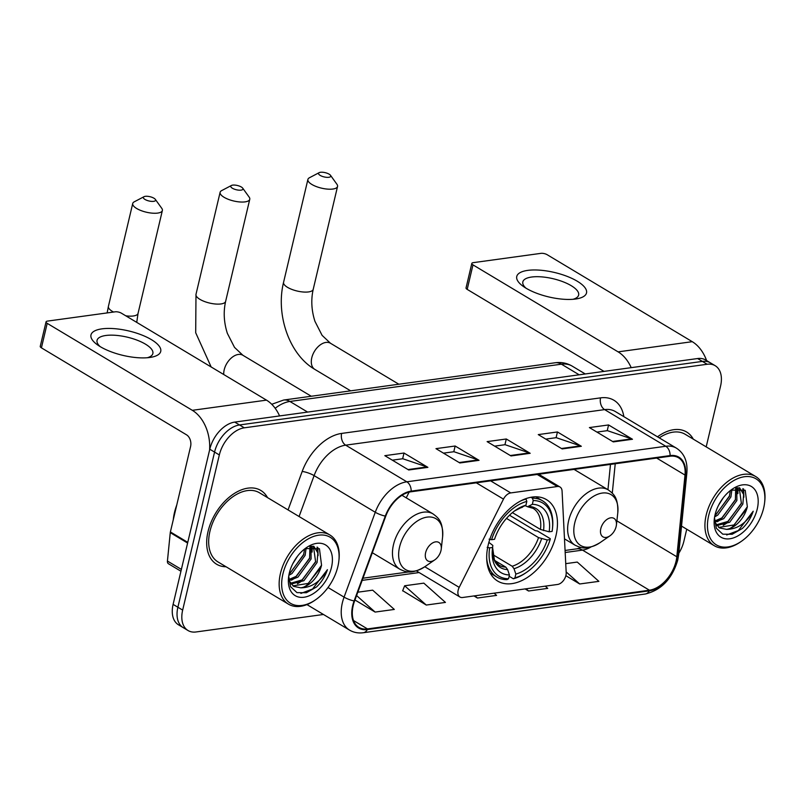 <?xml version="1.0" encoding="UTF-8"?>
<svg xmlns="http://www.w3.org/2000/svg" width="805" height="805" viewBox="0 0 805 805"><rect width="100%" height="100%" fill="white"/><g stroke="black" fill="none" stroke-linecap="round" stroke-linejoin="round"><path stroke-width="1.21" d="M565.925 575.414A8.956 5.635 120.9 0 0 566.197 572.677L562.071 491.07A8.956 5.635 120.9 0 0 560.008 487.005A8.956 5.635 120.9 0 0 557.342 486.522L510.752 492.922A8.956 5.635 120.9 0 0 503.477 499.12L459.202 587.368A8.956 5.635 120.9 0 0 459.947 597.018A8.956 5.635 120.9 0 0 462.623 597.501L557.603 584.46A8.956 5.635 120.9 0 0 565.925 575.414M555.963 535.697A47.485 29.886 120.9 0 0 546.484 499.623A47.485 29.886 120.9 0 0 488.192 545.005A47.485 29.886 120.9 0 0 497.671 581.079A47.485 29.886 120.9 0 0 555.963 535.697M409.101 492.157L406.243 497.842M706.196 446.876L720.556 386.128A26.877 16.915 120.9 0 0 715.192 365.712L705.633 359.986A26.877 16.915 120.9 0 0 697.613 358.537L234.748 422.092A26.877 16.915 120.9 0 0 209.783 449.22L173.105 604.374A26.877 16.915 120.9 0 0 178.469 624.791L183.248 627.659A26.877 16.915 120.9 0 1 177.885 607.242A26.877 16.915 120.9 0 0 183.248 627.659L188.028 630.526A26.877 16.915 120.9 0 0 196.048 631.965L323.449 614.477M710.413 362.844A26.877 16.915 120.9 0 0 702.393 361.405L239.528 424.96A26.877 16.915 120.9 0 0 214.563 452.088L177.885 607.242L214.563 452.088A26.877 16.915 120.9 0 1 239.528 424.96L702.393 361.405A26.877 16.915 120.9 0 1 710.413 362.844M693.296 439.148A43.007 27.058 120.9 0 0 686.605 432.003A43.007 27.058 120.9 0 0 657.494 436.813A43.007 27.058 120.9 0 1 686.605 432.003A43.007 27.058 120.9 0 1 693.296 439.148M267.522 497.611A43.007 27.058 120.9 0 0 260.82 490.456A43.007 27.058 120.9 0 0 208.032 531.562A43.007 27.058 120.9 0 0 216.615 564.235A43.007 27.058 120.9 0 0 226.074 566.77A43.007 27.058 120.9 0 1 216.615 564.235A43.007 27.058 120.9 0 1 208.032 531.562A43.007 27.058 120.9 0 1 260.82 490.456A43.007 27.058 120.9 0 1 267.522 497.611M676.049 561.266A28.668 18.042 -59.1 0 1 649.414 590.206L367.472 628.916A28.668 18.042 -59.1 0 1 358.919 627.377A28.668 18.042 -59.1 0 1 354.582 601.013L385.766 516.146A28.668 18.042 -59.1 0 1 411.023 491.785L669.961 456.234A28.668 18.042 -59.1 0 1 678.514 457.773A28.668 18.042 -59.1 0 1 685.005 475.061L676.814 556.768A28.668 18.042 -59.1 0 1 676.049 561.266M676.562 561.196A29.383 18.495 120.9 0 0 677.337 556.587L685.528 474.87A29.383 18.495 120.9 0 0 670.112 455.58L411.174 491.131A29.383 18.495 120.9 0 0 385.293 516.096L354.099 600.963A29.383 18.495 120.9 0 0 367.322 629.57L649.263 590.86A29.383 18.495 120.9 0 0 676.562 561.196M402.691 590.689L426.268 605.048L445.447 602.412L423.822 583.142L404.643 585.768L402.621 590.87M715.192 365.712A26.877 16.915 120.9 0 0 707.162 364.263L244.307 427.817A26.877 16.915 120.9 0 0 219.332 454.946L182.665 610.099A26.877 16.915 120.9 0 0 188.028 630.526M678.806 553.266A26.877 16.915 120.9 0 0 683.878 541.282L686.735 529.217M408.709 469.979L384.82 455.67L403.999 453.034L427.888 467.353L408.709 469.979M562.152 448.918L538.263 434.599L557.442 431.963L581.331 446.282L562.152 448.918M613.289 441.895L589.401 427.576L608.58 424.949L632.468 439.258L613.289 441.895M459.856 462.966L435.968 448.647L455.147 446.01L479.035 460.329L459.856 462.966M511.004 455.942L487.116 441.623L506.295 438.987L530.183 453.306L511.004 455.942M354.955 599.987L375.13 612.072L394.309 609.435L372.675 590.166L357.812 592.198M525.091 588.918L528.563 591.001L547.742 588.375L545.247 586.151M565.855 575.686L579.701 583.977L598.88 581.351L577.255 562.071L565.744 563.651M473.944 595.942L477.415 598.024L496.594 595.388L494.109 593.174M506.295 438.987L504.936 444.712M494.632 446.131L505.087 444.692L529.328 452.913A7.165 4.971 82.2 0 1 530.183 453.306M455.147 446.01L453.799 451.736M443.485 453.145L453.94 451.716L478.18 459.927A7.165 4.971 82.2 0 1 479.035 460.329M608.58 424.949L607.232 430.665M596.918 432.084L607.373 430.645L631.623 438.866A7.165 4.971 82.2 0 1 632.468 439.258M557.442 431.963L556.084 437.689M545.78 439.107L556.225 437.668L580.475 445.89A7.165 4.971 82.2 0 1 581.331 446.282M403.999 453.034L402.651 458.759M392.337 460.168L402.792 458.739L427.042 466.95A7.165 4.971 82.2 0 1 427.888 467.353M477.415 598.024L474.93 595.811M528.563 591.001L526.067 588.787M579.701 583.977L566.157 571.912M426.268 605.048L404.643 585.768M375.13 612.072L356.585 595.549M527.738 270.389A35.833 12.558 -166.7 0 1 576.823 280.965A35.833 12.558 -166.7 0 1 576.32 298.907A35.833 12.558 -166.7 0 1 575.515 299.027A35.833 12.558 -166.7 0 1 523.2 286.349A35.833 12.558 -166.7 0 1 527.738 270.389M573.049 299.289A28.668 10.042 13.3 0 0 578.634 295.073A28.668 10.042 13.3 0 0 562.937 281.73A28.668 10.042 13.3 0 0 531.632 277.031A28.668 10.042 13.3 0 0 522.837 281.881A28.668 10.042 13.3 0 0 525.947 288.15M706.609 360.57A35.833 24.854 -97.8 0 0 692.26 341.682L547.148 254.702A4.478 1.57 13.3 0 0 540.96 253.354L473.199 262.661A4.478 1.57 13.3 0 0 471.821 263.416A4.478 1.57 13.3 0 0 472.988 264.885L467.192 289.387L604.022 371.387M631.201 367.664A35.833 24.854 -97.8 0 0 618.099 351.866L472.988 264.885M467.192 289.387A4.478 1.57 -166.7 0 1 466.035 287.918L471.821 263.416M708.672 515.613A38.519 24.241 120.9 0 0 741.385 541.312A38.519 24.241 120.9 0 0 763.653 508.066A38.519 24.241 120.9 0 0 764.619 502.541A38.519 24.241 120.9 0 0 742.25 477.134A38.519 24.241 120.9 0 0 708.672 515.613M764.619 502.541L764.75 501.394A40.31 25.368 120.9 0 0 755.694 476.54A40.31 25.368 120.9 0 0 706.196 515.069A40.31 25.368 120.9 0 0 714.246 545.699A40.31 25.368 120.9 0 0 740.429 541.976L741.385 541.312M731.916 489.581L730.91 496.916L717.748 515.099L714.619 516.901M730.397 490.507L729.421 496.021L716.259 514.204L715.001 514.999M736.756 487.921L736.887 500.499L723.725 518.682L714.699 522.204M735.7 488.132L735.398 499.603L722.226 517.786L714.498 521.117M739.574 487.77L743.629 494.461L742.854 504.081L729.692 522.254L716.722 525.595M739.221 487.75L741.365 503.185L728.203 521.358L716.148 524.86M723.303 497.732L718.543 505.288M714.488 517.696L716.319 528.211L722.769 534.178L732.188 534.258L742.301 528.503C747.322 523.673 750.964 517.917 753.208 511.225C746.326 523.2 737.43 529.247 726.533 529.368A22.399 14.098 120.9 0 0 747.342 506.758L734.17 524.941L718.664 527.416M726.533 529.368L719.388 527.899L714.558 521.841M757.264 508.941A29.564 18.606 120.9 0 0 732.339 489.088A29.564 18.606 120.9 0 0 715.061 514.737A29.564 18.606 120.9 0 0 714.297 519.195A29.564 18.606 120.9 0 0 731.584 538.444A29.564 18.606 120.9 0 0 757.264 508.941M747.342 506.758L745.219 490.265L730.96 490.104M755.694 476.54L685.226 434.308A40.31 25.368 120.9 0 0 659.265 437.88M753.208 511.225L738.356 530.545L726.663 534.963M746.758 508.881L732.379 526.963L730.004 528.452M742.884 488.625L743.377 493.304M741.546 503.286L726.412 523.391L723.232 525.303M737.33 487.83L737.4 489.732M735.569 499.714L720.445 519.809L717.255 521.721M729.602 496.132L714.79 516.005M743.619 489.017L743.87 497.208M738.034 487.77L737.893 493.626M731.987 489.541L731.926 490.044M232.695 185.12A6.269 2.194 13.3 0 0 231.397 185.492A6.269 2.194 13.3 0 0 233.198 188.672A6.269 2.194 13.3 0 0 241.057 190.131A6.269 2.194 13.3 0 0 242.718 188.169A6.269 2.194 13.3 0 0 232.695 185.12M242.718 188.169L249.148 197.094A15.235 5.333 -166.7 0 1 249.761 199.298A15.235 5.333 -166.7 0 1 245.092 201.874A15.235 5.333 -166.7 0 1 228.459 199.378A15.235 5.333 -166.7 0 1 220.117 192.284A15.235 5.333 -166.7 0 1 221.657 190.604L231.397 185.492M530.928 497.299L532.407 498.184L533.222 500.539A42.645 26.837 120.9 0 1 552.391 529.348A42.645 26.837 120.9 0 1 552.109 531.401L549.151 531.803A38.519 24.241 120.9 0 0 532.326 504.322L527.527 506.737L525.152 505.661M512.403 512.624L540.467 529.448L549.151 531.803M509.505 515.23L535.184 530.626L537.488 531.008L550.268 538.666L550.177 539.561A42.645 26.837 120.9 0 1 526.661 572.264L525.705 572.919A44.436 27.964 120.9 0 1 513.359 578.775L509.132 576.249M486.683 557.966A44.436 27.964 120.9 0 0 496.846 577.034A44.436 27.964 120.9 0 0 506.969 579.65L508.549 578.725A42.645 26.837 120.9 0 1 489.651 547.873L487.176 547.33M489.108 539.169L491.583 539.702A42.645 26.837 120.9 0 1 526.822 501.414L526.017 499.06A44.436 27.964 120.9 0 0 520.926 500.841M552.391 529.348L552.512 528.201A44.436 27.964 120.9 0 0 542.53 500.801A44.436 27.964 120.9 0 0 532.407 498.184M489.651 547.873L492.61 547.47A38.519 24.241 120.9 0 0 492.429 548.93A38.519 24.241 120.9 0 0 509.444 574.951L508.549 578.725M526.822 501.414L525.927 505.198A38.519 24.241 120.9 0 0 515.663 510.159A38.519 24.241 120.9 0 0 494.542 539.3L491.583 539.702M532.326 504.322L533.222 500.539M509.444 574.951L507.613 569.598L505.792 567.123L494.723 560.491M488.877 542.379L492.831 545.438L492.61 547.47M522.344 507.311A34.464 21.685 120.9 0 0 514.556 510.944L525.927 505.198M513.359 578.775L514.938 577.849A42.645 26.837 120.9 0 0 526.661 572.264M514.938 577.849L515.834 574.076A38.519 24.241 120.9 0 0 547.219 539.964L550.177 539.561M492.841 554.655L512.181 566.247L514.013 568.712L515.834 574.076M547.219 539.964L538.535 537.609L506.486 518.4M320.471 172.28A6.269 2.194 13.3 0 0 319.183 172.642A6.269 2.194 13.3 0 0 320.984 175.832A6.269 2.194 13.3 0 0 328.832 177.291A6.269 2.194 13.3 0 0 330.503 175.319A6.269 2.194 13.3 0 0 320.471 172.28M330.503 175.319L336.923 184.254A15.235 5.333 -166.7 0 1 337.547 186.458A15.235 5.333 -166.7 0 1 332.878 189.034A15.235 5.333 -166.7 0 1 316.234 186.539A15.235 5.333 -166.7 0 1 307.902 179.445A15.235 5.333 -166.7 0 1 309.432 177.754L319.183 172.642M600.802 528.664A10.747 6.762 120.9 0 0 609.928 535.838A10.747 6.762 120.9 0 0 616.137 526.561A10.747 6.762 120.9 0 0 616.409 525.011A10.747 6.762 120.9 0 0 610.17 517.927A10.747 6.762 120.9 0 0 600.802 528.664M145.303 196.329A6.269 2.194 13.3 0 0 144.004 196.702A6.269 2.194 13.3 0 0 145.806 199.882A6.269 2.194 13.3 0 0 153.664 201.341A6.269 2.194 13.3 0 0 155.325 199.378A6.269 2.194 13.3 0 0 145.303 196.329M155.325 199.378L161.755 208.304A15.235 5.333 -166.7 0 1 162.369 210.507A15.235 5.333 -166.7 0 1 157.7 213.084A15.235 5.333 -166.7 0 1 141.066 210.588A15.235 5.333 -166.7 0 1 132.724 203.494A15.235 5.333 -166.7 0 1 134.264 201.814L144.004 196.702M425.624 552.713A10.747 6.762 120.9 0 0 434.75 559.888A10.747 6.762 120.9 0 0 440.969 550.61A10.747 6.762 120.9 0 0 441.241 549.07A10.747 6.762 120.9 0 0 434.992 541.976A10.747 6.762 120.9 0 0 425.624 552.713M101.963 328.853A35.833 12.558 -166.7 0 1 151.038 339.428A35.833 12.558 -166.7 0 1 150.535 357.37A35.833 12.558 -166.7 0 1 149.74 357.48A35.833 12.558 -166.7 0 1 97.415 344.802A35.833 12.558 -166.7 0 1 101.963 328.853M147.275 357.752A28.668 10.042 13.3 0 0 152.859 353.536A28.668 10.042 13.3 0 0 137.162 340.193A28.668 10.042 13.3 0 0 105.847 335.484A28.668 10.042 13.3 0 0 97.053 340.344A28.668 10.042 13.3 0 0 100.162 346.613M279.577 415.933A35.833 24.854 -97.8 0 0 266.485 400.135L121.364 313.165A4.478 1.57 13.3 0 0 115.185 311.817L47.415 321.115A4.478 1.57 13.3 0 0 46.046 321.879A4.478 1.57 13.3 0 0 47.203 323.348L41.417 347.841L186.529 434.821A8.956 6.219 82.2 0 1 190.574 446.564L170.388 531.944L187.766 542.359M209.582 450.055A35.833 24.854 -97.8 0 0 192.325 410.319L47.203 323.348M41.417 347.841A4.478 1.57 -166.7 0 1 40.25 346.371L46.046 321.879M180.944 571.238L168.436 563.742A4.478 2.817 -59.1 0 1 167.43 561.045L170.268 532.648A4.478 2.817 -59.1 0 1 170.388 531.944M282.887 574.076A38.519 24.241 120.9 0 0 315.6 599.775A38.519 24.241 120.9 0 0 337.869 566.519A38.519 24.241 120.9 0 0 338.845 561.005A38.519 24.241 120.9 0 0 316.466 535.597A38.519 24.241 120.9 0 0 282.887 574.076M338.845 561.005L338.965 559.857A40.31 25.368 120.9 0 0 329.909 535.003A40.31 25.368 120.9 0 0 280.422 573.532A40.31 25.368 120.9 0 0 288.462 604.163A40.31 25.368 120.9 0 0 314.654 600.429L315.6 599.775M329.909 535.003L259.441 492.771A40.31 25.368 120.9 0 0 209.944 531.3A40.31 25.368 120.9 0 0 217.994 561.93L288.462 604.163M176.768 504.977A44.798 28.195 120.9 0 0 174.504 512.413A44.798 28.195 120.9 0 0 173.286 519.688M306.131 548.044L305.135 555.38L291.963 573.562L288.844 575.354M304.612 548.97L303.646 554.484L290.474 572.667L289.226 573.462M310.982 546.374L311.102 558.962L297.941 577.135L288.915 580.657M309.925 546.595L309.613 558.066L296.451 576.239L288.713 579.58M313.789 546.233L317.844 552.924L317.079 562.534L303.908 580.717L290.937 584.058M313.437 546.213L315.59 561.638L302.418 579.821L290.364 583.323M297.518 556.185L292.768 563.742M288.713 576.159L290.545 586.664L296.985 592.631L306.403 592.721L316.526 586.966C321.547 582.136 325.18 576.37 327.424 569.688C320.541 581.663 311.646 587.71 300.748 587.831A22.399 14.098 120.9 0 0 321.557 565.221L308.396 583.404L292.889 585.879M300.748 587.831L293.614 586.362L288.774 580.304M331.479 567.404A29.564 18.606 120.9 0 0 306.564 547.551A29.564 18.606 120.9 0 0 289.287 573.19A29.564 18.606 120.9 0 0 288.522 577.648A29.564 18.606 120.9 0 0 305.799 596.908A29.564 18.606 120.9 0 0 331.479 567.404M321.557 565.221L319.444 548.728L305.186 548.557M327.424 569.688L312.571 589.008L300.889 593.426M320.974 567.334L306.604 585.426L304.22 586.915M317.1 547.088L317.593 551.767M315.761 561.749L300.627 581.844L297.448 583.756M311.555 546.293L311.626 548.185M309.794 558.167L294.66 578.272L291.48 580.184M303.817 554.595L289.005 574.468M317.834 547.481L318.086 555.661M312.249 546.223L312.119 552.089M306.212 548.004L306.142 548.507M557.342 486.522L537.197 474.457M510.752 492.922L490.617 480.857M503.477 499.12L476.288 482.819M459.202 587.368L424.799 566.75M697.613 358.537L707.162 364.263M173.105 604.374L182.665 610.099M209.783 449.22L219.332 454.946M234.748 422.092L244.307 427.817M271.748 404.281L283.612 400.045L555.158 362.763C561.256 361.948 566.921 363.065 572.154 366.104A35.833 22.55 120.9 0 0 561.447 364.182L579.167 374.798M555.158 362.763A17.921 12.427 82.2 0 1 561.447 364.182L289.911 401.464L307.631 412.09M283.612 400.045A17.921 12.427 82.2 0 1 289.911 401.464A35.833 22.55 120.9 0 0 275.179 408.296M649.414 590.206L582.528 550.117A28.668 18.042 120.9 0 0 590.87 547.028M367.322 629.57A8.956 6.219 82.2 0 1 363.347 632.72L645.288 594.01C661.358 590.125 672.175 578.815 677.75 560.069L678.665 554.685A8.956 4.166 -174.3 0 1 677.337 556.587M411.174 491.131A8.956 6.219 -97.8 0 0 406.827 481.813L665.765 446.262A8.956 6.219 82.2 0 1 670.112 455.58M385.293 516.096A8.956 2.013 -159.8 0 1 375.261 512.262A35.833 22.55 -59.1 0 1 406.827 481.813L345.677 445.165A35.833 22.55 120.9 0 0 314.111 475.614L299.078 516.518M678.665 554.685L686.856 472.968A8.956 4.166 -174.3 0 1 685.528 474.87M600.57 397.861A8.956 6.219 82.2 0 0 604.615 409.614L665.765 446.262A35.833 22.55 -59.1 0 1 676.472 448.184L615.312 411.536A35.833 22.55 120.9 0 0 604.615 409.614L345.677 445.165A8.956 6.219 82.2 0 1 341.632 433.422L600.57 397.861A44.798 28.195 -59.1 0 1 623.855 416.648M354.099 600.963A8.956 2.013 -159.8 0 1 344.077 597.129L375.261 512.262L314.111 475.614A8.956 2.013 20.2 0 0 302.177 471.478A44.798 28.195 -59.1 0 1 341.632 433.422M363.347 632.72C358.255 633.394 353.637 632.519 349.501 630.084A35.833 22.55 -59.1 0 1 344.077 597.129L328.017 587.509M645.288 594.01A8.956 6.219 -97.8 0 0 649.263 590.86M288.059 509.917L302.177 471.478M367.472 628.916L353.526 620.554M362.159 580.375L419.123 572.556M565.18 552.502L582.528 550.117A16.13 11.19 82.2 0 0 576.853 548.839L581.2 547.511M676.814 556.768L616.882 520.855M685.005 475.061L656.639 458.055M612.283 493.153L615.231 463.74M510.3 455.519L529.328 452.913M561.447 448.496L580.475 445.89M612.595 441.472L631.623 438.866M459.162 462.543L478.18 459.927M408.014 469.567L427.042 466.95M618.099 351.866L692.26 341.682M211.162 366.979L195.696 332.737L195.987 294.358A15.235 5.333 13.3 0 0 204.329 301.452A15.235 5.333 13.3 0 0 220.962 303.948A15.235 5.333 13.3 0 0 225.631 301.372C223.297 311.736 223.871 322.392 227.352 333.351L234.517 347.388L242.889 355.277A15.235 9.59 -59.1 0 0 238.34 354.452A15.235 9.59 -59.1 0 0 224.193 369.827A15.235 9.59 -59.1 0 0 223.73 374.516M540.467 529.448A33.146 20.86 120.9 0 0 533.101 508.317L527.527 506.737M505.792 567.123A33.146 20.86 120.9 0 1 499.02 565.18L494.401 559.847L492.6 547.581A34.464 21.685 120.9 0 0 507.613 569.598M543.526 530.586A34.464 21.685 120.9 0 0 528.734 506.425M514.013 568.712A34.464 21.685 120.9 0 0 541.594 538.746M512.181 566.247A33.146 20.86 120.9 0 0 538.535 537.609M308.546 291.923A15.235 5.333 13.3 0 0 313.215 289.347C310.881 299.712 311.454 310.368 314.936 321.316L322.101 335.363L330.473 343.252A15.235 9.59 -59.1 0 0 325.934 342.427A15.235 9.59 -59.1 0 0 311.776 357.802A15.235 9.59 -59.1 0 0 314.815 369.374C289.196 354.603 275.562 314.413 283.571 282.334A15.235 5.333 13.3 0 0 291.913 289.428A15.235 5.333 13.3 0 0 308.546 291.923M574.076 469.396L608.238 489.873C613.511 493.898 618.321 497.128 617.777 512.916A29.624 18.646 120.9 0 0 600.57 493.374A29.624 18.646 120.9 0 0 574.74 522.968A29.624 18.646 120.9 0 0 599.896 542.741L609.928 535.838M608.238 489.873A32.25 20.296 120.9 0 0 568.642 520.694A32.25 20.296 120.9 0 0 575.082 545.196C581.119 547.953 586.231 550.67 599.896 542.741M125.761 315.801A15.235 5.333 13.3 0 0 133.378 315.973A15.235 5.333 13.3 0 0 138.047 313.397L136.739 322.382M107.146 312.914L108.403 306.393A15.235 5.333 13.3 0 0 113.535 312.038M401.987 495.296L433.07 513.922C438.343 517.947 443.153 521.177 442.599 536.965A29.624 18.646 120.9 0 0 425.392 517.434A29.624 18.646 120.9 0 0 399.572 547.018A29.624 18.646 120.9 0 0 424.728 566.79L434.75 559.888M433.07 513.922A32.25 20.296 120.9 0 0 393.474 544.744A32.25 20.296 120.9 0 0 399.914 569.256C405.951 572.003 411.063 574.72 424.728 566.79M192.325 410.319L266.485 400.135M187.605 543.043L170.268 532.648M167.43 561.045L181.377 569.397M560.008 487.005L538.726 474.246M459.947 597.018L416.356 570.896M572.154 366.104L585.265 373.963M686.856 472.968C687.792 461.647 684.331 453.386 676.472 448.184M349.501 630.084L306.957 604.595M607.946 489.692L610.482 464.394M362.954 578.211L409 571.892M565.08 550.459L576.853 548.839M681.533 526.098L714.246 545.699M195.987 294.358L220.117 192.284M490.205 573.049L496.846 577.034M535.889 496.826L542.53 500.801M225.631 301.372L249.761 199.298M311.263 396.251L242.889 355.277M283.571 282.334L307.902 179.445M350.638 390.848L314.815 369.374M564.486 538.857L575.082 545.196M616.409 525.011L617.777 512.916M313.215 289.347L337.547 186.458M398.847 384.226L330.473 343.252M108.403 306.393L132.724 203.494M372.323 552.723L399.914 569.256M441.241 549.07L442.599 536.965M138.047 313.397L162.369 210.507"/></g></svg>
